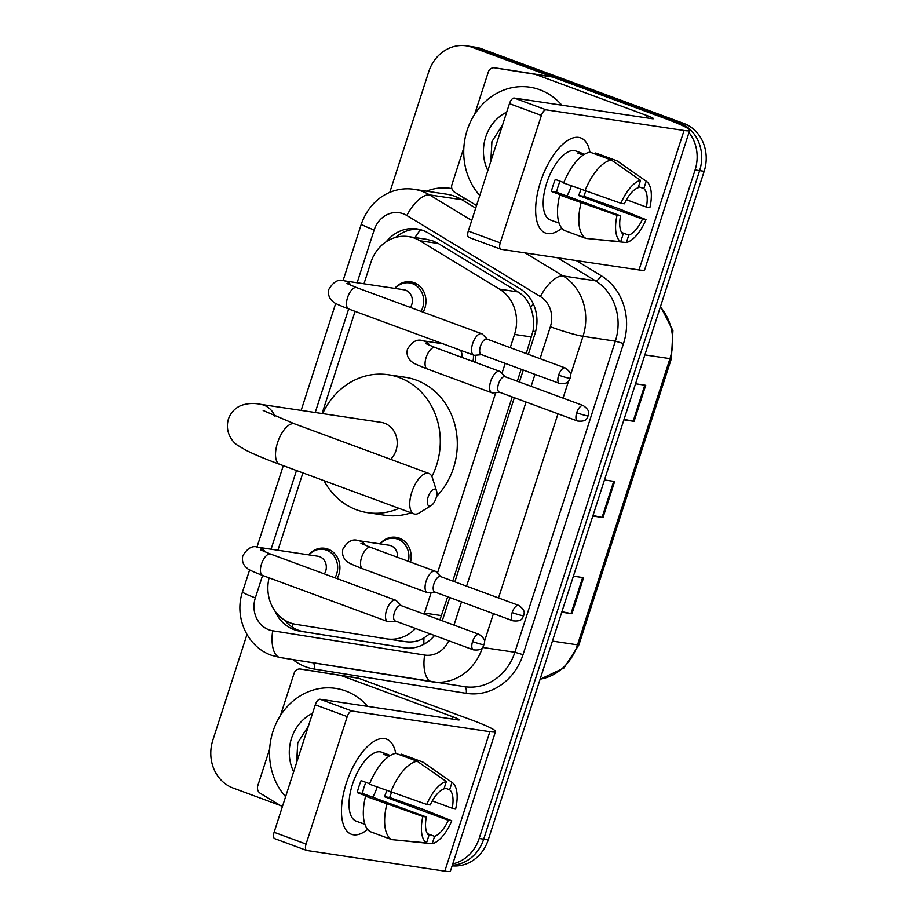 <?xml version="1.0" encoding="UTF-8"?>
<svg xmlns="http://www.w3.org/2000/svg" width="917" height="917" viewBox="0 0 917 917"><rect width="100%" height="100%" fill="white"/><g stroke="black" fill="none" stroke-linecap="round" stroke-linejoin="round"><path stroke-width="1.38" d="M379.947 543.861A20.289 18.088 98.5 0 1 396.052 537.305A20.289 18.088 98.5 0 1 399.262 538.13A20.289 18.088 98.5 0 1 410.529 562.098M475.682 355.223A20.289 18.088 98.5 0 1 475.075 362.272M308.685 554.842A20.289 18.088 98.5 0 1 324.79 548.274A20.289 18.088 98.5 0 1 327.999 549.1A20.289 18.088 98.5 0 1 337.101 578.604M394.746 288.397A20.289 18.088 98.5 0 1 410.85 281.828A20.289 18.088 98.5 0 1 414.06 282.654A20.289 18.088 98.5 0 1 423.161 312.158M526.232 353.572L533.064 330.865C534.256 322.624 533.453 314.875 530.679 307.619C528.181 300.868 523.974 295.641 518.036 291.927L438.292 243.509L432.813 240.896L426.474 239.303L408.466 236.609A38.033 33.918 -81.5 0 0 370.869 262.434L363.98 283.789M510.253 347.669L514.529 334.43A38.033 33.918 -81.5 0 0 499.593 289.164L419.86 240.747A38.033 33.918 -81.5 0 0 414.484 238.156A38.033 33.918 -81.5 0 0 408.466 236.609M439.931 619.926L447.691 596.761M452.757 581.057L512.236 396.923M517.303 381.231L521.165 369.264M269.105 577.836A38.033 33.918 -81.5 0 0 295.95 624.374L386.642 638.862A38.033 33.918 -81.5 0 0 386.94 638.908L405.085 641.625C411.893 642.645 418.186 641.442 423.963 637.991L429.775 633.75M424.181 614.115A38.033 33.918 -81.5 0 0 424.525 613.083L431.185 592.497M437.432 573.159L495.73 392.659M501.977 373.322L505.187 363.373M386.94 638.908A38.033 33.918 -81.5 0 0 415.481 628.477M355.074 311.356L322.073 413.533M302.897 472.885L277.92 550.234M528.341 354.34L534.92 333.971A38.033 33.918 -81.5 0 0 519.985 288.706L428.273 233.033A38.033 33.918 -81.5 0 0 422.909 230.442A38.033 33.918 -81.5 0 0 416.891 228.895A38.033 33.918 -81.5 0 0 386.252 241.733M395.571 237.446A38.033 33.918 98.5 0 1 419.138 229.319M389.759 192.444L428.766 71.675A38.033 33.918 98.5 0 1 466.352 45.85A38.033 33.918 98.5 0 1 472.37 47.397L674.774 122.087A38.033 33.918 98.5 0 1 679.21 124.127M688.988 132.541A38.033 33.918 98.5 0 1 695.086 169.954L479.155 838.47A38.033 33.918 98.5 0 1 452.769 863.894M280.338 805.481L233.147 788.058A38.033 33.918 98.5 0 1 212.836 740.202L246.971 634.518M466.352 45.85L475.43 47.214A38.033 33.918 98.5 0 1 481.448 48.75L683.853 123.44L679.314 122.763A38.033 33.918 98.5 0 1 699.625 170.631L483.695 839.158A38.033 33.918 98.5 0 1 452.322 865.258A38.033 33.918 98.5 0 0 483.695 839.158L699.625 170.631A38.033 33.918 98.5 0 0 679.314 122.763L476.909 48.074L679.314 122.763L674.774 122.087M470.891 46.526A38.033 33.918 98.5 0 1 476.909 48.074A38.033 33.918 98.5 0 0 470.891 46.526M442.281 620.798L449.788 597.54M454.855 581.837L514.334 397.703M519.4 381.999L523.275 370.044M274.859 610.86A38.033 33.918 -81.5 0 0 299.699 631.114L404.007 647.78A38.033 33.918 -81.5 0 0 404.294 647.826A38.033 33.918 -81.5 0 0 434.52 635.492M405.635 647.998L304.238 631.802A38.033 33.918 98.5 0 1 284.476 620.052M683.853 123.44A38.033 33.918 98.5 0 1 704.164 171.307L488.234 839.834A38.033 33.918 98.5 0 1 452.138 865.843M624.053 419.344L633.154 421.201A10.144 0.837 17.9 0 0 634.071 421.362L623.892 419.837M635.538 383.764L645.717 385.289L634.071 421.362M561.915 611.719L571.016 613.576A10.144 0.837 17.9 0 0 571.933 613.748L561.754 612.224M573.4 576.151L583.579 577.676L571.933 613.748M592.978 515.526L602.079 517.394A10.144 0.837 17.9 0 0 602.996 517.555L592.818 516.03M604.475 479.958L614.654 481.482L602.996 517.555M479.786 195.493A63.388 56.533 98.5 0 1 470.203 122.431A63.388 56.533 98.5 0 1 529.808 87.195A63.388 56.533 98.5 0 1 539.838 89.774A63.388 56.533 98.5 0 1 561.834 105.18M487.833 170.573A41.334 36.863 98.5 0 1 506.711 112.126M502.585 124.884L491.936 141.562L490.778 161.461M491.844 141.871L491.076 160.521M540.457 182.093A50.71 22.558 -69.7 0 1 553.891 154.526A50.71 22.558 -69.7 0 1 589.906 152.153A50.71 22.558 -69.7 0 0 580.702 137.917A50.71 22.558 -69.7 0 0 540.457 182.093A50.71 22.558 -69.7 0 0 535.986 203.024A50.71 22.558 -69.7 0 0 561.834 228.218A50.71 22.558 -69.7 0 1 545.592 233.067A50.71 22.558 -69.7 0 1 540.457 182.093M476.542 205.523L454.454 192.1A6.339 5.651 -81.5 0 1 451.955 184.558L463.853 147.729M474.651 114.293L488.268 72.134A6.339 5.651 -81.5 0 1 494.538 67.824L511.56 70.38A6.339 5.651 98.5 0 1 511.606 70.38L551.782 76.799A6.339 5.651 98.5 0 1 552.733 77.051L664.126 118.155A50.71 4.184 -162.1 0 1 689.687 130.34A50.71 4.184 -162.1 0 1 684.048 130.478L546.188 109.845A6.339 2.82 110.3 0 0 541.408 115.427L509.451 103.632A6.339 2.82 -69.7 0 1 514.231 98.05L652.09 118.694A12.678 1.043 17.9 0 0 653.5 118.66A12.678 1.043 17.9 0 0 647.104 115.611L535.723 74.506A6.339 5.651 -81.5 0 0 534.76 74.254L494.584 67.835A6.339 5.651 -81.5 0 0 494.538 67.824M689.687 130.34L644.64 269.827A50.71 4.184 -162.1 0 1 639 269.953L501.14 249.321A6.339 2.82 110.3 0 1 500.888 249.252A6.339 2.82 110.3 0 1 500.246 242.879L541.408 115.427M469.183 237.526A6.339 2.82 -69.7 0 1 468.931 237.457A6.339 2.82 -69.7 0 1 468.289 231.095L509.451 103.632M620.924 203.265L624.408 203.78A25.355 11.279 -69.7 0 1 638.14 187.733L640.524 180.34A32.966 14.661 -69.7 0 0 620.924 203.265L563.634 182.999A41.838 18.615 -69.7 0 1 590.021 152.142L611.33 160.005L640.524 180.34M638.496 186.621L643.814 188.581A25.355 11.279 -69.7 0 1 646.382 207.07L626.46 199.723M585.722 191.137A36.772 16.357 -69.7 0 1 583.808 196.295L618.058 208.423L645.992 219.621L642.496 219.094L578.581 195.504A25.355 11.279 110.3 0 0 580.885 189.555A25.355 11.279 110.3 0 0 580.942 189.383M571.348 185.853A25.355 11.279 -69.7 0 1 571.302 186.013A25.355 11.279 -69.7 0 1 566.947 196.032M560.058 181.176A25.355 11.279 110.3 0 0 558.189 186.151A25.355 11.279 110.3 0 0 556.608 192.215L620.534 215.804A25.355 11.279 -69.7 0 0 623.101 234.293L620.717 241.687L585.997 238.443L564.689 230.58A41.838 18.615 -69.7 0 1 559.748 195.023L617.038 215.289L620.534 215.804M559.748 195.023L562.041 195.367L551.392 191.435A36.772 16.357 -69.7 0 1 553.089 185.394A36.772 16.357 -69.7 0 1 555.278 179.411L563.806 182.563M558.098 222.693A36.772 16.357 -69.7 0 1 556.814 222.35L550.418 219.988A36.772 16.357 -69.7 0 1 546.692 183.033A36.772 16.357 -69.7 0 1 575.876 150.996L582.272 153.357A36.772 16.357 -69.7 0 1 583.476 153.93L584.45 154.297M556.814 222.35A36.772 16.357 -69.7 0 1 555.61 221.776L559.083 223.06M643.814 188.581L646.198 181.188L617.003 160.853L595.695 152.99L595.339 154.102M617.003 160.853A41.838 18.615 -69.7 0 1 617.909 161.403L646.382 181.314A32.966 14.661 -69.7 0 1 649.878 207.597L646.382 207.07M590.525 238.867L626.38 242.546L628.775 235.142L621.623 232.505M585.997 238.443A41.838 18.615 -69.7 0 1 581.057 202.886M645.992 219.621A32.966 14.661 -69.7 0 1 626.38 242.546M620.717 241.687A32.966 14.661 -69.7 0 1 617.038 215.289M642.496 219.094A25.355 11.279 -69.7 0 1 628.775 235.142M582.272 153.357A36.772 16.357 -69.7 0 0 577.802 153.082L583.223 155.088M584.931 190.862A41.838 18.615 -69.7 0 1 611.33 160.005M551.392 191.435L556.608 192.215M583.109 155.042L583.476 153.93M578.581 195.504L583.808 196.295M428.124 496.991A8.872 3.943 110.3 0 0 431.265 505.496A8.872 3.943 110.3 0 0 436.068 498.183A8.872 3.943 110.3 0 0 436.595 491.042A8.872 3.943 110.3 0 0 432.675 489.85A8.872 3.943 110.3 0 0 428.124 496.991M431.265 505.496L419.436 512.855A21.55 9.583 -69.7 0 1 413.98 513.875A21.55 9.583 -69.7 0 1 411.79 492.211A21.55 9.583 -69.7 0 1 428.904 473.436A21.55 9.583 -69.7 0 1 432.388 477.757L436.595 491.042M390.688 459.337A21.55 19.223 -81.5 0 0 384.544 423.253A21.55 19.223 -81.5 0 0 381.14 422.382L260.531 404.317C253.929 402.895 247.452 403.274 241.114 405.474C234.912 408.122 230.66 412.707 228.356 419.218C224.344 433.81 234.293 443.587 237.962 445.479L245.687 450.098C253.791 454.224 265.139 458.97 279.754 464.346L413.98 513.875M399.01 508.35A69.738 62.184 98.5 0 1 367.614 512.66A69.738 62.184 98.5 0 1 356.587 509.829A69.738 62.184 98.5 0 1 324.045 480.691M322.646 413.624A69.738 62.184 98.5 0 1 388.269 374.732A69.738 62.184 98.5 0 1 399.308 377.563A69.738 62.184 98.5 0 1 431.907 476.519M388.269 374.732L405.291 377.277A69.738 62.184 98.5 0 1 416.318 380.108A69.738 62.184 98.5 0 1 436.515 496.533M411.08 512.809A69.738 62.184 98.5 0 1 384.636 515.205L367.614 512.66M346.935 283.536L356.633 287.606A11.405 5.078 110.3 0 0 347.577 297.544A11.405 5.078 110.3 0 0 347.36 298.22A11.405 5.078 110.3 0 0 348.724 309.006C338.66 305.086 333.547 302.702 333.364 301.865C329.272 298.793 327.77 294.644 328.836 289.405C333.49 281.565 338.682 278.722 344.414 280.854L403.858 289.761A11.405 10.179 98.5 0 1 405.669 290.219A11.405 10.179 98.5 0 1 410.415 307.447M394.986 288.431A19.016 16.965 98.5 0 1 409.521 282.917A19.016 16.965 98.5 0 1 412.535 283.685A19.016 16.965 98.5 0 1 421.052 311.379M487.351 339.221L482.594 334.35A11.405 5.078 110.3 0 0 481.689 333.754A11.405 5.078 110.3 0 0 481.242 333.639A11.405 5.078 110.3 0 0 472.633 343.692A11.405 5.078 110.3 0 0 473.791 355.166A11.405 5.078 110.3 0 0 474.249 355.28A11.405 5.078 110.3 0 0 474.857 355.292L481.643 354.684M558.636 375.122A8.242 3.668 110.3 0 1 565.181 367.935L486.984 339.084A8.242 3.668 110.3 0 0 486.663 339.003A8.242 3.668 110.3 0 0 480.451 346.259A8.242 3.668 110.3 0 0 481.276 354.547L559.473 383.398C569.95 384.51 568.815 379.42 570.168 378.205A8.242 0.676 17.9 0 1 569.251 378.228A8.242 0.676 -162.1 0 1 558.636 375.122A8.242 3.668 110.3 0 0 559.473 383.398M260.875 549.982L270.572 554.051A11.405 5.078 110.3 0 0 261.517 563.989A11.405 5.078 110.3 0 0 261.299 564.666A11.405 5.078 110.3 0 0 262.663 575.463C252.599 571.532 247.487 569.148 247.303 568.311C243.211 565.239 241.71 561.089 242.776 555.851C247.43 548.022 252.622 545.168 258.353 547.3L317.798 556.206A11.405 10.179 98.5 0 1 319.609 556.665A11.405 10.179 98.5 0 1 324.354 573.893M308.926 554.877A19.016 16.965 98.5 0 1 323.46 549.363A19.016 16.965 98.5 0 1 326.475 550.131A19.016 16.965 98.5 0 1 334.992 577.825M401.291 605.667L396.534 600.795A11.405 5.078 110.3 0 0 395.628 600.199A11.405 5.078 110.3 0 0 395.181 600.085A11.405 5.078 110.3 0 0 386.573 610.137A11.405 5.078 110.3 0 0 387.731 621.611A11.405 5.078 110.3 0 0 388.189 621.726A11.405 5.078 110.3 0 0 388.808 621.737L395.582 621.13M472.576 641.568A8.242 3.668 110.3 0 1 479.121 634.392L400.924 605.529A8.242 3.668 110.3 0 0 400.603 605.449A8.242 3.668 110.3 0 0 394.39 612.716A8.242 3.668 110.3 0 0 395.216 620.992L473.413 649.855C483.889 650.967 482.755 645.866 484.107 644.651A8.242 0.676 17.9 0 1 483.19 644.674A8.242 0.676 -162.1 0 1 472.576 641.568A8.242 3.668 110.3 0 0 473.413 649.855M505.405 376.841L500.659 371.97A11.405 5.078 110.3 0 0 499.754 371.374A11.405 5.078 110.3 0 0 499.295 371.259A11.405 5.078 110.3 0 0 490.859 380.819A11.405 5.078 110.3 0 0 491.856 392.785A11.405 5.078 110.3 0 0 492.303 392.9A11.405 5.078 110.3 0 0 492.922 392.912L499.696 392.304M576.701 412.742A8.242 3.668 110.3 0 1 583.235 405.555L505.049 376.704A8.242 3.668 110.3 0 0 504.717 376.623A8.242 3.668 110.3 0 0 498.504 383.879A8.242 3.668 110.3 0 0 499.341 392.167L577.538 421.018C588.015 422.141 586.869 417.04 588.233 415.825A8.242 0.676 17.9 0 1 587.316 415.848A8.242 0.676 -162.1 0 1 576.701 412.742A8.242 3.668 110.3 0 0 577.538 421.018M460.552 350.271A11.405 10.179 98.5 0 1 462.076 357.47M473.401 355.017A19.016 16.965 98.5 0 1 472.931 361.47M360.966 543.322L370.651 547.38A11.405 5.078 110.3 0 0 370.193 547.266A11.405 5.078 110.3 0 0 361.39 558.006A11.405 5.078 110.3 0 0 362.754 568.792C352.69 564.872 347.566 562.488 347.383 561.651C343.302 558.579 341.789 554.418 342.855 549.191C347.52 541.351 352.713 538.508 358.432 540.64L389.072 545.225A11.405 10.179 98.5 0 1 390.871 545.695A11.405 10.179 98.5 0 1 397.531 557.307M440.859 576.678L436.114 571.807A11.405 5.078 110.3 0 0 435.208 571.211A11.405 5.078 110.3 0 0 434.75 571.096A11.405 5.078 110.3 0 0 426.313 580.656A11.405 5.078 110.3 0 0 427.311 592.623A11.405 5.078 110.3 0 0 427.758 592.737A11.405 5.078 110.3 0 0 428.377 592.749L435.151 592.141M380.188 543.896A19.016 16.965 98.5 0 1 394.734 538.382A19.016 16.965 98.5 0 1 397.737 539.162A19.016 16.965 98.5 0 1 408.386 561.307M512.156 612.579A8.242 3.668 110.3 0 1 518.69 605.392L440.504 576.541A8.242 3.668 110.3 0 0 440.171 576.461A8.242 3.668 110.3 0 0 433.959 583.716A8.242 3.668 110.3 0 0 434.796 592.004L512.993 620.855C523.469 621.967 522.323 616.877 523.687 615.662A8.242 0.676 17.9 0 1 522.77 615.685A8.242 0.676 -162.1 0 1 512.156 612.579A8.242 3.668 110.3 0 0 512.993 620.855M346.282 783.29A50.71 22.558 -69.7 0 1 359.705 755.711A50.71 22.558 -69.7 0 1 395.72 753.35A50.71 22.558 -69.7 0 0 386.527 739.102A50.71 22.558 -69.7 0 0 346.282 783.29A50.71 22.558 -69.7 0 0 341.812 804.22A50.71 22.558 -69.7 0 0 367.66 829.404A50.71 22.558 -69.7 0 1 351.417 834.264A50.71 22.558 -69.7 0 1 346.282 783.29M282.367 806.708L260.268 793.297A6.339 5.651 -81.5 0 1 257.78 785.743L269.678 748.925M280.476 715.489L294.093 673.319A6.339 5.651 -81.5 0 1 300.352 669.02L357.607 677.995A6.339 5.651 98.5 0 1 358.558 678.236L469.951 719.352A50.71 4.184 -162.1 0 1 495.512 731.537A50.71 4.184 -162.1 0 1 489.861 731.674L352.013 711.03A6.339 2.82 110.3 0 0 347.234 716.624L315.276 704.829A6.339 2.82 -69.7 0 1 320.056 699.247L457.904 719.879A12.678 1.043 17.9 0 0 459.314 719.845A12.678 1.043 17.9 0 0 452.929 716.796L341.537 675.691A6.339 5.651 -81.5 0 0 340.585 675.439L300.409 669.032A6.339 5.651 -81.5 0 0 300.352 669.02M317.328 671.565A6.339 5.651 98.5 0 1 317.374 671.565A6.339 5.651 98.5 0 1 317.42 671.576L300.409 669.032M495.512 731.537L450.465 871.012A50.71 4.184 -162.1 0 1 444.814 871.15L306.966 850.506A6.339 2.82 110.3 0 1 306.702 850.449A6.339 2.82 110.3 0 1 306.06 844.076L347.234 716.624M274.997 838.723A6.339 2.82 -69.7 0 1 274.745 838.654A6.339 2.82 -69.7 0 1 274.103 832.281L315.276 704.829M426.749 804.45L430.233 804.977A25.355 11.279 -69.7 0 1 443.966 788.918L446.35 781.525A32.966 14.661 -69.7 0 0 426.749 804.45L369.448 784.195A41.838 18.615 -69.7 0 1 395.846 753.327L417.155 761.19L446.35 781.525M444.321 787.806L449.639 789.766A25.355 11.279 -69.7 0 1 452.207 808.267L432.285 800.908M391.548 792.322A36.772 16.357 -69.7 0 1 389.622 797.481L423.883 809.619L451.806 820.807L448.321 820.291L384.406 796.701A25.355 11.279 110.3 0 0 386.71 790.741A25.355 11.279 110.3 0 0 386.756 790.58M377.174 787.038A25.355 11.279 -69.7 0 1 377.116 787.199A25.355 11.279 -69.7 0 1 372.76 797.228M365.883 782.373A25.355 11.279 110.3 0 0 364.015 787.348A25.355 11.279 110.3 0 0 362.433 793.411L426.348 817.001A25.355 11.279 -69.7 0 0 428.915 835.49L426.531 842.883L391.811 839.628L370.514 831.765A41.838 18.615 -69.7 0 1 365.562 796.22L422.863 816.474L426.348 817.001M365.562 796.22L367.866 796.564L357.217 792.632A36.772 16.357 -69.7 0 1 358.914 786.58A36.772 16.357 -69.7 0 1 361.103 780.608L369.631 783.748M363.911 823.879A36.772 16.357 -69.7 0 1 362.628 823.535L356.243 821.173A36.772 16.357 -69.7 0 1 352.518 784.218A36.772 16.357 -69.7 0 1 381.701 752.192L388.086 754.553A36.772 16.357 -69.7 0 1 389.289 755.127L390.275 755.482M362.628 823.535A36.772 16.357 -69.7 0 1 361.436 822.962L364.897 824.245M449.639 789.766L452.024 782.373L422.829 762.038L401.52 754.175L401.165 755.287M422.829 762.038A41.838 18.615 -69.7 0 1 423.734 762.6L452.207 782.499A32.966 14.661 -69.7 0 1 455.692 808.783L452.207 808.267M396.35 840.064L432.205 843.732L434.589 836.338L427.437 833.702M391.811 839.628A41.838 18.615 -69.7 0 1 386.871 804.083M451.806 820.807A32.966 14.661 -69.7 0 1 432.205 843.732M426.531 842.883A32.966 14.661 -69.7 0 1 422.863 816.474M448.321 820.291A25.355 11.279 -69.7 0 1 434.589 836.338M388.086 754.553A36.772 16.357 -69.7 0 0 383.615 754.267L389.037 756.273M390.757 792.059A41.838 18.615 -69.7 0 1 417.155 761.19M357.217 792.632L362.433 793.411M388.934 756.227L389.289 755.127M384.406 796.701L389.622 797.481M285.6 796.69A63.388 56.533 98.5 0 1 276.017 723.616A63.388 56.533 98.5 0 1 335.622 688.392A63.388 56.533 98.5 0 1 345.652 690.959A63.388 56.533 98.5 0 1 367.66 706.365M293.658 771.77A41.334 36.863 98.5 0 1 312.537 713.323M308.41 726.081L297.761 742.759L296.604 762.646M297.67 743.057L296.902 761.718M438.292 243.509L419.86 240.747M292.661 627.4A38.033 17.205 -80.9 0 1 292.397 623.594M535.562 331.771A38.033 3.141 -162.1 0 1 533.064 330.865M530.679 307.619A38.033 16.116 -58.7 0 1 533.258 303.802M414.942 237.583A38.033 16.116 -58.7 0 1 420.605 229.686M423.906 644.261A38.033 17.205 -80.9 0 1 423.963 637.991M518.036 291.927L499.593 289.164M531.585 336.986L514.529 334.43M441.581 615.639L424.525 613.083M540.056 358.673L550.36 326.761A25.355 22.616 -81.5 0 0 540.411 296.581L406.839 215.495A25.355 22.616 -81.5 0 0 403.251 213.764A25.355 22.616 -81.5 0 0 374.182 229.949L357.126 282.757M414.346 189.349A50.71 45.231 98.5 0 1 422.37 191.412A50.71 45.231 98.5 0 1 429.534 194.874L461.87 199.711A50.71 45.231 -81.5 0 0 454.706 196.249A50.71 45.231 -81.5 0 0 446.682 194.186L414.346 189.349C394.929 186.185 371.465 196.227 361.401 223.851A25.355 2.086 17.9 0 0 374.182 229.949M262.594 575.429L255.35 597.873A25.355 22.616 -81.5 0 0 268.887 629.784A25.355 22.616 -81.5 0 0 272.704 630.781L424.628 655.047A25.355 22.616 -81.5 0 0 448.768 640.754M431.918 681.778L280.098 657.535A25.355 11.474 -80.9 0 1 280.052 657.523A25.355 11.474 -80.9 0 1 272.704 630.781M426.462 191.16A57.049 50.882 98.5 0 1 451.863 188.581M576.277 260.566L601.116 275.65A57.049 50.882 98.5 0 1 623.514 343.543L523.034 654.658A57.049 50.882 98.5 0 1 466.203 693.321L314.279 669.055A57.049 50.882 98.5 0 1 292.798 659.564M695.086 169.954L704.164 171.307M472.37 47.397L481.448 48.75M479.155 838.47L488.234 839.834M525.143 252.909L563.107 275.96L595.442 280.797L557.479 257.757M540.411 296.581A25.355 10.74 -58.7 0 1 563.107 275.96A50.71 45.231 98.5 0 1 583.017 336.321L615.353 341.158A50.71 45.231 -81.5 0 0 595.442 280.797A6.339 2.682 121.3 0 0 601.116 275.65M406.839 215.495A25.355 10.74 -58.7 0 1 429.534 194.874L471.716 220.481M475.705 208.113L461.87 199.711A6.339 2.682 121.3 0 0 464.736 198.347M482.56 647.436L514.873 652.262L615.353 341.158L623.514 343.543M482.502 647.494A50.71 45.231 98.5 0 1 432.411 681.858A50.71 45.231 98.5 0 1 432.022 681.801A25.355 11.474 -80.9 0 1 431.976 681.789A25.355 11.474 -80.9 0 1 424.628 655.047M464.357 686.638A50.71 45.231 -81.5 0 0 464.747 686.695A50.71 45.231 -81.5 0 0 514.873 652.262L523.034 654.658M550.36 326.761A25.355 2.086 17.9 0 0 583.017 336.321L570.534 374.961M568.563 381.048L563.061 398.116M557.983 413.808L498.516 597.953M493.438 613.645L484.474 641.407M348.655 308.983L315.219 412.512M296.478 470.524L271.065 549.214M453.995 625.119L461.503 601.861M466.581 586.158L526.049 402.024M531.126 386.332L534.989 374.365M466.203 693.321A6.339 2.866 99.1 0 0 464.426 686.65M314.279 669.055A6.339 2.866 99.1 0 0 313.282 662.831M464.747 686.695L280.052 657.523L271.455 655.277C247.051 646.863 233.869 616.614 242.558 591.774A25.355 2.086 17.9 0 0 255.35 597.873M404.592 647.861L404.007 647.78M304.238 631.802L299.699 631.114M644.869 354.89L669.96 358.65A12.678 1.043 17.9 0 0 671.382 358.616L578.936 644.823A12.678 1.043 -162.1 0 1 577.527 644.857L669.96 358.65A50.71 45.231 -81.5 0 0 660.343 306.989M540.124 679.176A50.71 45.231 -81.5 0 0 577.527 644.857L552.424 641.098M602.079 517.394L613.725 481.345M633.154 421.201L644.789 385.151M571.016 613.576L582.65 577.538M639 269.953L684.048 130.478M468.289 231.095L500.246 242.879M646.382 117.834L647.104 115.611M552.733 77.051L535.723 74.506M514.231 98.05L546.188 109.845M534.76 74.254L551.782 76.799M511.606 70.38L494.584 67.835M274.905 416.135A21.55 19.223 -81.5 0 0 263.936 405.199A21.55 19.223 -81.5 0 0 260.531 404.317M263.168 410.507L294.678 423.906A21.55 9.583 110.3 0 0 277.564 442.682A21.55 9.583 110.3 0 0 279.754 464.346M344.414 280.854A11.405 10.179 98.5 0 1 346.213 281.324A11.405 10.179 98.5 0 1 351.2 285.496M258.353 547.3A11.405 10.179 98.5 0 1 260.153 547.77A11.405 10.179 98.5 0 1 265.139 551.942M425.511 343.485L435.197 347.554A11.405 5.078 110.3 0 0 434.738 347.428A11.405 5.078 110.3 0 0 425.935 358.169A11.405 5.078 110.3 0 0 427.299 368.955C417.235 365.035 412.111 362.651 411.928 361.814C407.847 358.742 406.334 354.592 407.4 349.354C412.065 341.514 417.258 338.671 422.978 340.803A11.405 10.179 98.5 0 1 424.789 341.273A11.405 10.179 98.5 0 1 429.764 345.445M358.432 540.64A11.405 10.179 98.5 0 1 360.243 541.11A11.405 10.179 98.5 0 1 365.218 545.283M444.814 871.15L489.861 731.674M274.103 832.281L306.06 844.076M452.207 719.031L452.929 716.796M358.558 678.236L341.537 675.691M320.056 699.247L352.013 711.03M340.585 675.439L357.607 677.995M361.401 223.851L343.038 280.682M335.702 303.401L301.143 410.403M283.296 465.653L256.978 547.128M249.642 569.858L242.558 591.774M578.936 644.823L563.989 667.977L540.09 679.291M660.527 306.404L672.929 330.647L671.382 358.616M468.931 237.457L500.888 249.252M294.678 423.906L428.904 473.436M565.181 367.935C573.354 373.792 569.984 376.646 570.168 378.205M409.521 282.917L416.891 284.018M348.724 309.006L473.791 355.166M356.633 287.606L481.689 333.754M479.121 634.392C487.294 640.238 483.924 643.092 484.107 644.651M323.46 549.363L330.831 550.464M262.663 575.463L387.731 621.611M270.572 554.051L395.628 600.199M583.235 405.555C591.408 411.412 588.049 414.266 588.233 415.825M443.026 343.806L422.978 340.803M435.197 347.554L499.754 371.374M427.299 368.955L491.856 392.785M518.69 605.392C526.862 611.249 523.504 614.103 523.687 615.662M370.651 547.38L435.208 571.211M394.734 538.382L402.093 539.483M362.754 568.792L427.311 592.623M274.745 838.654L306.702 850.449"/></g></svg>
